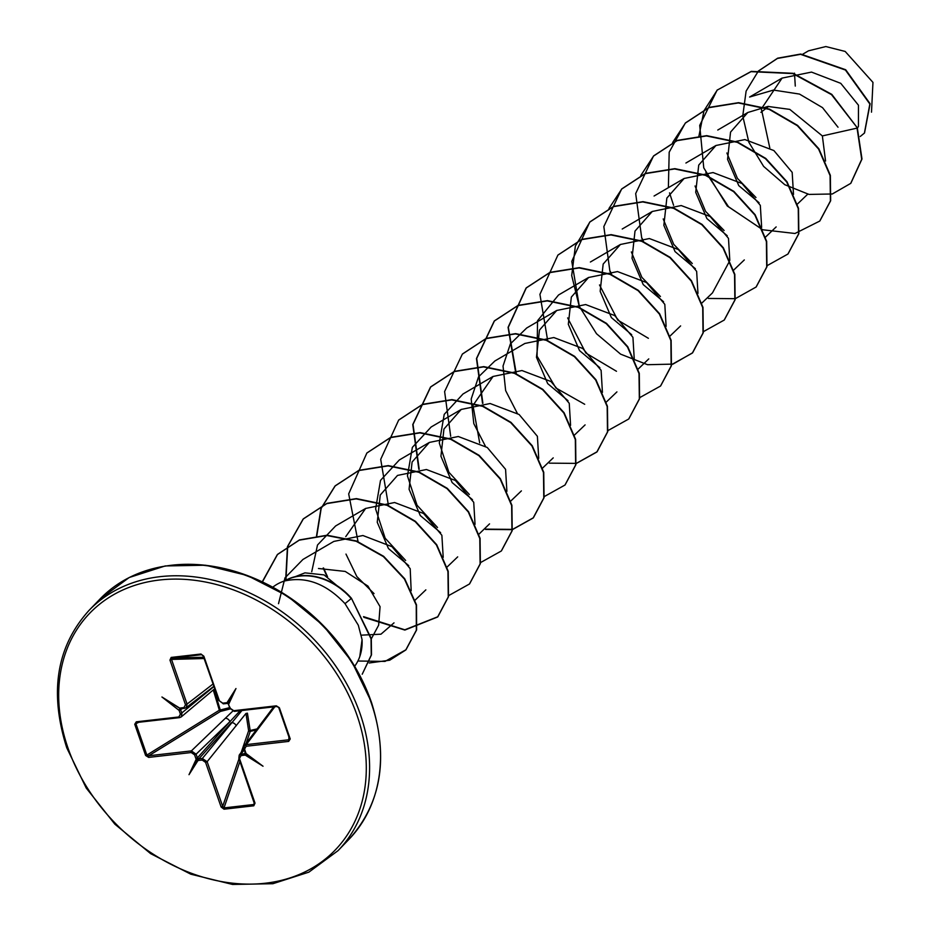<?xml version="1.0" encoding="UTF-8"?>
<svg xmlns="http://www.w3.org/2000/svg" width="931" height="931" viewBox="0 0 931 931"><rect width="100%" height="100%" fill="white"/><g stroke="black" fill="none" stroke-linecap="round" stroke-linejoin="round"><path stroke-width="1.4" d="M256.234 729.985L250.241 731.382A1.234 0.675 18.9 0 1 248.635 730.742L245.97 713.46L247.425 713.181L250.16 730.474L257.026 728.938M214.002 689.336L220.263 710.004L229.561 707.641M871.497 112.162L872.964 82.394L845.185 51.449L825.844 46.55L808.527 50.809L802.894 54.103M794.504 73.142L795.283 86.083M272.76 587.217A57.21 44.804 44 0 1 282.291 581.747A57.21 44.804 44 0 1 284.839 580.851L284.711 580.979C306.148 576.208 326.246 583.76 345.005 603.637L358.307 625.201L362.066 639.632A57.21 44.804 44 0 1 359.785 656.553A57.21 44.804 44 0 1 354.664 666.259M197.884 758.614L196.197 759.184L195.859 758.521L197.395 757.892L198.815 758.87L202.341 758.462L207.136 761.698L222.695 806.362L223.999 807.91L253.756 804.512L254.5 802.731L255.024 803.15L253.802 805.804A1.234 0.64 -96.5 0 1 253.756 804.512L254.291 802.697M184.431 708.223L180.695 708.945L179.834 708.177L180.439 707.991A1.234 0.64 83.5 0 0 181.114 708.666L181.114 708.666A1.234 0.64 83.5 0 0 181.301 708.584L180.649 709.794L181.929 713.495L181.231 716.917L179.753 717.522A1.234 0.64 83.5 0 1 179.52 717.638L181.184 716.94M181.301 708.584L180.695 708.968L161.947 696.993L179.834 708.177M227.071 703.382A1.234 0.64 -96.5 0 1 226.943 703.429A1.234 0.64 -96.5 0 1 226.268 702.754L226.955 702.789L235.974 688.544L228.782 704.045L228.037 703.65L230.411 708.41L233.739 710.69L276.309 705.826L279.37 707.735L290.239 738.97L288.691 741.402L246.133 746.266L244.574 749.106L246.005 753.493L263.031 766.225L245.156 755.053L241.013 755.635L239.476 758.486L255.024 803.15M239.476 758.486L238.836 758.334L239.209 755.111L245.225 753.307L245.156 755.053M245.249 752.702L244.655 753.633A1.234 0.64 83.5 0 0 244.539 755.239M760.906 112.337L768.703 106.39M857.451 128.175L858.452 126.325L858.463 105.215L840.751 83.336L811.518 72.094L782.075 78.099L761.349 108.915L769.786 147.866M825.553 161.016L822.364 135.926L789.791 109.393L767.924 106.437L747.814 112.488L730.556 132.097L727.553 159.329L738.76 185.618L759.091 202.714M793.503 194.416L792.176 172.363L773.882 150.554L744.893 139.58L715.974 145.492L698.727 165.09L695.713 192.321L706.908 218.599L727.239 235.718M761.651 227.397L760.324 205.355L742.042 183.535L713.053 172.561L684.122 178.473L666.852 198.082L663.85 225.325L675.056 251.603L695.399 268.71M729.811 260.401L728.484 238.359L710.202 216.539L681.213 205.553L652.27 211.465L635.012 231.074L632.009 258.318L643.216 284.595L663.559 301.714M697.971 293.393L696.644 271.352L678.35 249.531L649.361 238.545L620.43 244.469L603.172 264.067L600.158 291.287L611.353 317.576L631.695 334.695M666.119 326.397L664.804 304.344L646.51 282.524L617.509 271.573L588.601 277.485L571.343 297.07L568.317 324.291L579.524 350.591L599.867 367.698M634.267 359.366L632.929 337.325L614.646 315.528L585.669 304.553L556.75 310.465L539.48 330.063L536.465 357.306L547.672 383.584L568.003 400.679M602.427 392.382L601.112 370.329L582.806 348.508L553.817 337.534L524.898 343.458M570.575 425.351L569.248 403.309L550.954 381.512L521.965 370.538L493.058 376.461L472.96 405.427L479.674 442.877M538.723 458.331L537.385 436.302L519.114 414.493L490.125 403.519L461.206 409.442L443.947 429.028L440.933 456.271L452.14 482.572L472.483 499.679M506.895 491.37L505.568 469.317L487.274 447.497L458.285 436.511L429.354 442.434L412.096 462.032L409.081 489.275L420.3 515.576L440.631 532.672M475.043 524.362L473.728 502.309L455.434 480.489L426.433 469.515L397.514 475.427L380.255 495.024L377.241 522.268L388.448 548.545L408.767 565.652M443.203 557.355L441.876 535.302L423.582 513.481L394.604 502.519L365.674 508.431L345.727 536.652M411.176 590.743L410.199 568.701L392.021 546.683L362.915 535.523L333.822 541.423L302.947 559.45L285.002 577.848L278.509 603.684M371.108 639.225L378.638 625.201L380.069 606.675L367.966 586.111L345.25 571.436L318.472 568.492M344.97 592.267L324.046 574.904L304.949 572.856L295.232 576.673M394.011 622.862L380.977 634.186L361.333 635.163M311.722 571.762L317.506 545.007L335.614 525.968L365.662 508.419M425.851 589.858L414.97 600.262M374.041 593.606L356.852 576.592L345.983 554.085M457.691 556.866L446.845 567.258M405.637 560.439L385.178 538.223L375.612 508.943L380.511 480.384L399.306 459.984L429.354 442.434M489.543 523.874L478.988 534.115M437.523 527.481L417.041 505.254L407.452 475.95L412.363 447.369L431.158 426.992L461.206 409.442M521.395 490.881L510.537 501.274M469.364 494.489L448.893 472.261L439.292 442.97L444.215 414.376L462.998 393.999L493.046 376.438M553.223 457.877L542.377 468.27M485.412 446.217L473.798 423.605L471.191 399.038L478.534 376.857L494.85 361.007L524.886 343.446M585.087 424.897L574.229 435.277M517.264 413.224L505.649 390.613L503.031 366.046L510.386 343.865L526.69 328.003L556.738 310.454M616.927 391.893L606.069 402.285M584.703 404.287L555.865 387.959L537.059 356.154L537.548 320.73L558.53 294.999L588.59 277.461M648.767 358.9L637.921 369.293M616.485 371.283L585.843 353.047L567.654 317.913M680.619 325.908L669.761 336.3M648.395 338.302L617.73 320.078L599.506 284.944M728.938 262.263L712.459 292.916L701.602 303.297M660.44 296.524L641.855 277.322L631.358 251.94M744.311 259.924L733.453 270.304M692.292 263.52L673.707 244.329L663.198 218.936M776.151 226.92L765.294 237.312M724.132 230.527L705.57 211.36L695.05 185.991M808.003 193.927L797.145 204.308M755.984 197.535L737.41 178.356L726.89 152.998M782.063 78.088L749.606 97.033L773.463 90.074L799.485 94.078L822.504 107.624L838.028 127.233M822.364 135.926L857.055 128.117L861.722 159.294L850.725 183.384L832.302 193.985L808.992 194.416L784.775 184.699L763.618 166.393L748.861 142.292L742.752 115.956L746.115 91.11L758.323 71.117L777.408 58.444L800.509 54.324L845.429 70.034L869.845 104.016L864.399 133.098L860.197 136.52M857.323 127.85L831.79 94.368L793.072 73.305L751.282 71.373L717.103 90.156L751.014 71.652L792.805 73.584L831.523 94.648L857.323 127.85L861.99 159.015L850.864 183.244M758.451 70.977L777.676 58.176L800.776 54.045L845.697 69.755L870.113 103.748L864.527 132.958M284.839 580.851L284.665 580.886A55.15 43.187 44 0 1 351.453 598.307L371.306 638.573L371.492 654.854L362.217 674.23L371.236 655.121L371.038 638.852L351.453 598.307M359.785 656.553L362.066 639.632M253.802 805.804L224.034 809.202L221.124 807.026L205.565 762.361L202.236 760.068L198.035 760.441L189.005 774.685L196.197 759.184M194.579 754.82L191.239 752.539A1.234 0.64 -96.5 0 1 191.379 750.898L196.104 754.191L197.395 757.892L229.91 721.653L196.104 754.191L194.579 754.82L195.859 758.521M191.239 752.539L148.669 757.403L145.62 755.495L148.809 755.763L191.379 750.898L232.727 711.156M145.62 755.495L134.739 724.26L136.287 721.816A1.234 0.64 83.5 0 0 136.962 722.491L136.962 722.491A1.234 0.64 83.5 0 0 137.183 722.386L135.973 723.841L146.854 755.076L219.344 710.213L213.269 689.952M136.287 721.816L178.845 716.963L180.405 714.124L179.113 710.423L182.453 708.514M179.113 710.423L161.947 696.993M180.439 707.991L183.966 707.583L185.502 704.744L187.073 704.08L186.235 707.63L184.827 708.177A1.234 0.64 83.5 0 1 184.641 708.258L186.188 707.653M185.502 704.744L169.954 660.079L171.176 657.426L200.945 654.016L203.854 656.204L219.413 700.868L222.742 703.161L226.268 702.754M717.103 90.156L699.716 125.394L703.755 167.836L727.262 205.995L762.605 229.643M763.059 229.806L794.981 233.483L819.757 221.066L830.394 201.015L830.091 175.61L818.593 149.053L797.332 125.685L769.25 109.381L738.318 102.945L708.945 107.659L685.286 123.125L669.191 152.195L668.377 187.666M669.529 192.868L673.602 205.355M766.981 265.719L787.929 254.047L798.554 233.984L798.251 208.591L786.742 182.034L765.48 158.677L737.399 142.373L706.466 135.938L677.093 140.651L653.446 156.117L635.687 193.567L641.762 238.348M708.398 298.455L735.281 298.688L756.077 287.039L766.713 266.988L766.399 241.583L754.89 215.026L733.616 191.658L705.535 175.365L674.603 168.93L645.23 173.655L621.582 189.121L603.835 226.582L609.921 271.363M703.289 331.715L724.213 320.066L734.862 300.003L734.559 274.598L723.05 248.03L701.788 224.662L673.695 208.358L642.751 201.922L613.366 206.659L589.719 222.137L571.774 261.355L579.582 307.905M671.449 364.708L692.361 353.058L703.01 332.995L702.719 307.602L691.209 281.034L669.936 257.654L641.855 241.362L610.911 234.926L581.538 239.639L557.878 255.129L539.922 294.347L547.731 340.909M639.597 397.7L660.533 386.039L671.17 365.976L670.867 340.583L659.357 314.026L638.107 290.658L610.026 274.354L579.094 267.919L549.721 272.632L526.062 288.086L508.082 327.316L515.89 373.901M607.757 430.692L628.704 419.02L639.329 398.957L639.015 373.564L627.506 347.007L606.244 323.639L578.163 307.346L547.242 300.911L517.869 305.624L494.221 321.09L476.463 358.54L482.526 403.321M575.905 463.696L596.841 452.024L607.489 431.961L607.175 406.556L595.665 379.999L574.392 356.631L546.311 340.339L515.378 333.903L485.994 338.628L462.358 354.106L444.611 391.544L450.685 436.313M544.065 496.689L564.977 485.039L575.637 464.976L575.335 439.572L563.825 413.003L542.552 389.635L514.459 373.331L483.526 366.895L454.142 371.632L430.494 387.11L412.77 424.559L418.834 469.305M485.47 529.413L512.341 529.658L533.137 518.02L543.785 497.969L543.483 472.564L531.985 446.007L510.712 422.639L482.63 406.335L451.698 399.899L422.313 404.613L398.666 420.09L380.698 459.32L388.506 505.882M480.373 562.673L501.309 551.001L511.945 530.949L511.643 505.556L500.133 478.988L478.871 455.631L450.79 439.327L419.869 432.892L390.496 437.605L366.837 453.06L348.683 493.896L358.132 542.028M448.533 595.665L469.468 583.993L480.105 563.93L479.791 538.537L468.281 511.969L447.02 488.612L418.938 472.32L388.006 465.884L358.633 470.597L334.985 486.063L320.951 508.559L316.517 535.977M323.185 568.003L326.979 576.405M363.858 617.311L404.857 630.066L437.605 617.009L448.253 596.946L447.951 571.541L436.441 544.972L415.168 521.616L387.075 505.312L356.142 498.876L326.769 503.601L303.122 519.079L287.446 546.648L285.654 580.327M369.223 662.977L389.717 660.219L405.753 650.013L416.343 630.217L416.238 605.15L404.461 579.059L383.386 556.587L356.189 541.272L326.769 535.5L299.223 540.178L277.298 554.643L262.239 581.852M717.37 89.876L703.987 110.731L698.937 136.054M705.814 172.34L728.566 206.775L761.069 228.677M819.885 220.926L830.661 200.735L830.359 175.342L818.861 148.774L797.599 125.406L769.518 109.113L738.586 102.666L709.201 107.379L685.553 122.845L672.624 142.536M788.057 253.907L798.821 233.716L798.519 208.311L787.009 181.754L765.748 158.398L737.666 142.106L706.734 135.658L677.361 140.372L653.713 155.838L640.784 175.528M642.134 238.336L643.752 242.118M756.216 286.911L766.981 266.708L766.667 241.304L755.157 214.747L733.884 191.39L705.803 175.086L674.87 168.662L645.497 173.375L621.85 188.853L608.944 208.521M610.294 271.34L611.9 275.111M724.341 319.927L735.129 299.735L734.827 274.331L723.317 247.762L702.044 224.383L673.951 208.09L643.018 201.655L613.634 206.379L589.986 221.857L575.37 246.04L571.704 275.564L579.233 306.241L596.515 333.729L620.616 354.152L647.569 364.708L672.962 364.114L692.629 352.779L703.277 332.728L702.975 307.323L691.477 280.755L670.204 257.387L642.122 241.082L611.178 234.647L581.794 239.372L558.018 254.989M660.661 385.9L671.437 365.708L671.135 340.304L659.625 313.747L638.363 290.379L610.294 274.086L579.361 267.639L549.988 272.352L526.329 287.819L508.314 327.281L516.368 374.099M628.832 418.88L639.597 398.677L639.283 373.284L627.773 346.728L606.512 323.371L578.43 307.067L547.498 300.632L518.136 305.356L494.489 320.811L476.707 358.388L482.898 403.309M549.406 463.149L576.301 463.394L597.108 451.744L607.745 431.681L607.443 406.288L595.933 379.72L574.66 356.364L546.567 340.059L515.634 333.635L486.261 338.36L462.486 353.966M565.105 484.9L575.893 464.709L575.602 439.304L564.093 412.736L542.82 389.356L514.727 373.063L483.783 366.628L454.409 371.353L430.762 386.842L413.015 424.408L419.206 469.294M485.738 529.145L512.609 529.378L533.405 517.752L544.053 497.701L543.751 472.296L532.241 445.728L510.979 422.36L482.898 406.056L451.954 399.62L422.581 404.333L398.794 419.951M501.437 550.861L512.213 530.67L511.91 505.277L500.401 478.72L479.139 455.352L451.058 439.06L420.125 432.612L390.752 437.326L366.977 452.92M469.608 583.853L480.373 563.651L480.059 538.258L468.549 511.701L447.276 488.344L419.194 472.04L388.274 465.605L358.9 470.33L335.253 485.796L321.183 508.396L316.784 535.942M323.557 567.991L327.549 576.731M363.521 616.648L404.822 629.798L437.873 616.729L448.521 596.666L448.218 571.262L436.697 544.705L415.435 521.337L387.343 505.033L356.41 498.609L327.037 503.334L303.39 518.811L287.702 546.427L285.945 580.164M357.888 661.01L385.015 661.406L406.009 649.733L416.611 629.938L416.506 604.871L404.729 578.779L383.642 556.307L356.457 540.992L327.037 535.232L299.491 539.91L277.566 554.364L262.414 581.933M284.711 580.979A55.15 43.187 44 0 1 351.196 598.586L345.005 603.637M274.878 706.734L246.273 744.625A1.234 0.64 83.5 0 0 246.133 746.266M245.97 713.46L207.136 761.698L205.565 762.361M240.093 710.714L229.91 721.653A4.12 2.991 46.1 0 0 225.267 718.278M202.236 760.068A1.234 0.64 -96.5 0 1 202.341 758.462L242.514 709.829M263.031 766.225L245.225 753.307L245.307 752.423L245.865 752.807M244.574 749.106L243.945 748.955L244.341 745.719L246.273 744.625L288.831 739.773L290.239 738.97M288.691 741.402A1.234 0.64 83.5 0 1 288.831 739.773L289.599 738.76L278.765 707.63M279.37 707.735L277.205 706.385A1.234 0.64 -96.5 0 1 276.984 706.501L276.984 706.501A1.234 0.64 -96.5 0 1 276.309 705.826M203.854 656.204L201.585 654.702A1.234 0.64 -96.5 0 1 200.945 654.016M218.89 700.449L203.226 656.052L201.666 654.691L171.828 658.101L171.513 659.416L187.073 704.08L212.966 684.052M136.845 722.491L179.52 717.638A1.234 0.64 83.5 0 1 178.845 716.963M230.085 708.945L220.449 711.435L219.344 710.213L220.263 710.004L220.449 711.435L148.809 755.763A1.234 0.64 -96.5 0 0 148.669 757.403M273.644 706.873L268.105 714.286A4.12 3.363 37.1 0 1 270.071 713.158M254.442 803.825L238.836 758.334L239.22 755.099L243.875 748.733M198.71 760.476A1.234 0.64 -96.5 0 1 198.815 758.87L231.33 722.631A4.12 3.037 39 0 1 236.206 725.773M241.21 752.388L248.635 730.742L250.16 730.474L250.241 731.382L246.145 743.334M224.034 809.202A1.234 0.64 -96.5 0 1 223.999 807.91L239.93 761.453M221.124 807.026L222.695 806.362L238.999 758.8M246.005 753.493L245.295 753.191L246.005 753.493M198.035 760.441L198.012 758.707M134.739 724.26L138.789 722.281M276.728 706.431L234.647 711.249A1.234 0.64 -96.5 0 1 234.414 711.365A1.234 0.64 -96.5 0 1 233.739 710.69M226.733 703.394L223.615 703.743A1.234 0.64 -96.5 0 1 223.417 703.836L227.28 703.452M178.985 709.736L180.626 709.061M222.742 703.161A1.234 0.64 -96.5 0 0 223.417 703.836L219.413 700.868M169.954 660.079L171.513 659.416L204.087 658.531M203.633 657.239L171.828 658.101A1.234 0.64 -96.5 0 1 171.176 657.426M235.974 688.544L228.002 703.568M189.005 774.685L197.989 758.614M360.122 713.763A173.015 135.484 -136 0 0 236.637 587.414A173.015 135.484 -136 0 0 89.073 610.352C56.558 646.393 49.11 692.222 66.753 747.826L86.234 788.057L114.874 824.191L150.589 853.611L190.797 874.186L232.575 884.45L272.876 883.717L308.859 872.161L338.046 850.655A173.015 135.484 -136 0 0 360.122 713.763M356.957 715.101A170.548 133.552 -136 0 0 159.69 579.99A170.548 133.552 -136 0 0 68.021 748.117A170.548 133.552 -136 0 0 265.288 883.228A170.548 133.552 -136 0 0 356.957 715.101M100.013 599.017L129.2 577.523L165.183 565.955L205.495 565.222L247.262 575.486L287.47 596.061L323.185 625.481L351.825 661.615L371.306 701.846C388.949 757.45 381.501 803.278 348.985 839.32A173.015 135.484 -136 0 0 371.062 702.416A173.015 135.484 -136 0 0 247.576 576.08A173.015 135.484 -136 0 0 100.013 599.017L89.073 610.352M371.213 701.706A172.293 134.925 -136 0 0 167.859 565.734M244.236 749.792L241.129 754.04A1.234 0.64 83.5 0 0 241.013 755.635M245.307 752.423L244.155 749.094M288.831 739.773L288.913 736.805M289.657 739.133L278.73 707.583L276.984 706.501L234.414 711.365L229.771 708.258L228.689 704.697M180.405 714.124L213.862 686.624M179.276 717.568L137.183 722.386M228.293 704.197L230.411 708.41M183.966 707.583A1.234 0.64 83.5 0 0 184.641 708.258L180.882 708.747M747.814 112.488L717.766 130.037M715.962 145.48L685.914 163.03M684.122 178.473L654.074 196.022M652.27 211.465L622.222 229.014M620.43 244.469L590.382 262.018M285.049 580.665L282.291 581.747M348.985 839.32L338.046 850.655M268.105 714.286L244.353 745.696M214.63 688.8L181.231 716.917M213.769 686.333L186.235 707.63M245.295 753.132L243.945 748.955L244.353 745.731"/></g></svg>
